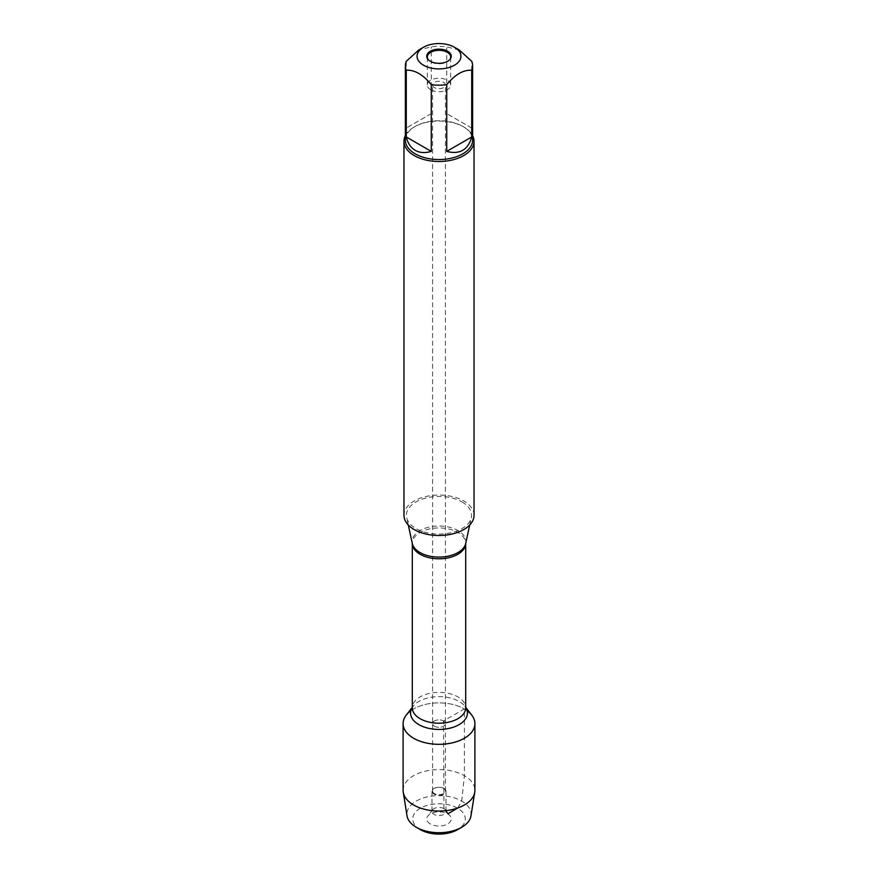 <?xml version="1.0" encoding="UTF-8"?>
<svg xmlns="http://www.w3.org/2000/svg" width="878" height="878" viewBox="0 0 878 878"><rect width="100%" height="100%" fill="white"/><g stroke="black" fill="none" stroke-linecap="round" stroke-linejoin="round"><path stroke-width="0.66" stroke-dasharray="4.39 3.29" d="M434.456 87.613A6.42 3.71 180 0 1 432.58 85.001A6.42 3.71 180 0 1 439 81.292A6.42 3.71 180 0 1 445.42 85.001A6.42 3.71 180 0 1 441.458 88.426A6.42 3.71 180 0 1 434.456 87.613M434.456 726.216A6.42 3.71 0 0 0 441.458 727.017A6.42 3.71 0 0 0 445.42 723.593A6.42 3.71 0 0 0 443.544 720.97A6.42 3.71 0 0 0 436.542 720.169A6.42 3.71 0 0 0 432.58 723.593A6.42 3.71 0 0 0 434.456 726.216A6.42 3.71 180 0 1 432.58 723.593A6.42 3.71 180 0 1 439 719.883A6.42 3.71 180 0 1 445.42 723.593A6.42 3.71 180 0 1 441.458 727.017A6.42 3.71 180 0 1 434.456 726.216M462.037 501.964A32.574 18.811 180 0 1 471.321 517.603A32.574 18.811 180 0 1 449.558 533.056A32.574 18.811 180 0 1 415.963 528.556A32.574 18.811 180 0 1 406.679 517.603A32.574 18.811 180 0 1 424.678 498.364A32.574 18.811 180 0 1 462.037 501.964M474.032 515.265A35.032 20.227 0 0 0 439 495.038A35.032 20.227 0 0 0 403.968 515.265M406.229 715.131A35.899 20.721 180 0 1 464.385 708.941A35.899 20.721 180 0 1 471.771 715.131M405.373 135.607A35.032 20.227 180 0 1 414.229 126.97A35.032 20.227 180 0 1 463.771 126.97L463.771 126.97A35.032 20.227 180 0 1 472.627 135.607M471.727 128.045L446.726 113.613L471.727 128.045L471.727 61.306M446.726 113.613L446.726 46.874A33.627 19.415 0 0 0 431.274 46.874L418.773 49.991M459.227 49.991L446.726 46.874M431.274 113.613L406.273 128.045L431.274 113.613L431.274 46.874M406.273 128.045L406.273 61.306M405.373 140.129A33.627 19.415 180 0 1 415.217 126.399A33.627 19.415 180 0 1 462.783 126.399A33.627 19.415 180 0 1 472.627 140.129M449.909 59.463A11.677 6.739 180 0 1 449.657 59.814A11.677 6.739 180 0 1 430.747 61.822A11.677 6.739 180 0 1 428.343 59.814A11.677 6.739 180 0 1 428.091 59.463M430.747 89.765A11.677 6.739 180 0 1 427.323 85.001A11.677 6.739 180 0 1 439 78.252A11.677 6.739 180 0 1 450.677 85.001A11.677 6.739 180 0 1 443.467 91.224A11.677 6.739 180 0 1 430.747 89.765M434.456 793.635A6.42 3.71 180 0 1 432.58 791.012A6.42 3.71 180 0 1 436.542 787.588A6.42 3.71 180 0 1 443.544 788.389A6.42 3.71 180 0 1 445.42 791.012A6.42 3.71 180 0 1 441.458 794.436A6.42 3.71 180 0 1 434.456 793.635M430.33 823.937A12.259 7.079 180 0 1 427.805 816.046A12.259 7.079 180 0 1 447.67 813.928A12.259 7.079 180 0 1 450.194 816.046A12.259 7.079 180 0 1 445.947 824.76A12.259 7.079 180 0 1 430.33 823.937M420.419 829.655A26.274 15.167 180 0 1 420.419 808.21A26.274 15.167 180 0 1 457.581 808.21A26.274 15.167 180 0 1 457.581 829.655M443.95 808.638A7.002 4.05 0 0 0 432.602 809.845A7.002 4.05 0 0 0 431.998 811.502A7.002 4.05 0 0 0 439 815.541A7.002 4.05 0 0 0 446.002 811.502A7.002 4.05 0 0 0 445.398 809.845A7.002 4.05 0 0 0 443.95 808.638M443.95 788.422A7.002 4.05 0 0 0 436.322 787.544A7.002 4.05 0 0 0 431.998 791.287A7.002 4.05 0 0 0 439 795.325A7.002 4.05 0 0 0 446.002 791.287A7.002 4.05 0 0 0 443.95 788.422M403.101 790.332A35.899 20.721 180 0 1 439 769.611A35.899 20.721 180 0 1 474.899 790.332M410.86 710.73A35.899 20.721 180 0 1 467.14 710.73M470.97 815.871A32.113 18.537 0 0 0 439 795.622A32.113 18.537 0 0 0 407.03 815.871M457.679 808.023L461.707 801.054L464.385 775.68L464.385 708.941L443.544 720.97L443.95 808.638L447.67 813.928L448.285 813.577M465.691 543.482A26.9 15.53 0 0 0 458.02 530.564A26.9 15.53 0 0 0 427.169 527.601A26.9 15.53 0 0 0 412.309 543.482L412.298 543.372A26.702 15.42 180 0 1 428.782 529.127A26.702 15.42 180 0 1 457.888 532.474A26.702 15.42 180 0 1 465.702 543.372A26.702 15.42 180 0 1 465.702 543.416L465.691 543.482M465.702 707.306L464.945 706.329L465.702 707.789A26.702 15.42 0 0 0 457.888 696.891A26.702 15.42 0 0 0 428.782 693.543A26.702 15.42 0 0 0 412.298 707.789L413.055 706.329A28.425 16.408 180 0 1 459.095 701.423A28.425 16.408 180 0 1 464.945 706.329A28.425 16.408 180 0 1 465.702 707.405M412.298 707.405A28.425 16.408 180 0 1 413.055 706.329L412.298 707.306M445.42 791.012L445.42 85.001M432.58 791.012L432.58 85.001M469.719 524.978L471.321 517.603M408.281 524.978L406.679 517.603M415.217 126.399L414.229 126.97M462.783 126.399L463.771 126.97M449.657 59.814L450.194 59.122M428.343 59.814L427.805 59.122M450.677 85.001L450.677 57.059M427.323 85.001L427.323 57.059M432.602 809.845L427.805 816.046M445.398 809.845L450.194 816.046M431.998 791.287L431.998 811.502M446.002 791.287L446.002 811.502"/><path stroke-width="1.32" d="M403.968 141.27L403.968 515.265A35.032 20.227 0 0 0 414.229 529.566A35.032 20.227 0 0 0 452.4 533.945A35.032 20.227 0 0 0 474.032 515.265L474.032 141.27A35.032 20.227 180 0 1 452.4 159.961A35.032 20.227 180 0 1 414.229 155.571A35.032 20.227 180 0 1 403.968 141.27A35.032 20.227 180 0 1 405.373 135.607M465.702 707.306L471.771 715.131A35.899 20.721 180 0 1 439 744.314A35.899 20.721 180 0 1 406.229 715.131L412.298 707.306M472.627 135.607A35.032 20.227 180 0 1 474.032 141.27M447.67 51.231A12.259 7.079 180 0 1 450.194 59.122A12.259 7.079 180 0 1 430.33 61.24A12.259 7.079 180 0 1 427.805 59.122A12.259 7.079 180 0 1 432.053 50.408A12.259 7.079 180 0 1 447.67 51.231M423.481 65.191A21.95 12.676 0 0 0 454.519 65.191A21.95 12.676 0 0 0 454.519 47.269A21.95 12.676 0 0 0 444.048 43.9A21.95 12.676 0 0 0 423.481 47.269A21.95 12.676 0 0 0 423.481 65.191M446.726 151.4C459.754 154.726 468.095 149.908 471.727 136.968L446.726 151.4L446.726 84.661C455.056 74.531 463.397 69.713 471.727 70.229A33.627 19.415 0 0 0 472.627 65.773A33.627 19.415 0 0 0 471.727 61.306L459.227 49.991L454.519 47.269M471.727 136.968L471.727 70.229M423.481 47.269L418.773 49.991L406.273 61.306A33.627 19.415 0 0 0 405.373 65.773A33.627 19.415 0 0 0 406.273 70.229C414.603 69.713 422.933 74.52 431.274 84.661A33.627 19.415 0 0 0 446.726 84.661M406.273 136.968C407.776 143.235 410.761 147.691 415.217 150.336C419.75 152.882 425.095 153.233 431.274 151.4L406.273 136.968L406.273 70.229M431.274 151.4L431.274 84.661M472.627 65.773L472.627 140.129A33.627 19.415 180 0 1 451.874 158.073A33.627 19.415 180 0 1 415.217 153.859A33.627 19.415 180 0 1 405.373 140.129L405.373 65.773M428.091 59.463A11.677 6.739 180 0 1 427.323 57.059A11.677 6.739 180 0 1 439 50.32A11.677 6.739 180 0 1 450.677 57.059A11.677 6.739 180 0 1 449.909 59.463M461.707 827.274L457.581 829.655A26.274 15.167 180 0 1 420.419 829.655L416.293 827.274A32.113 18.537 0 0 0 461.707 827.274A32.113 18.537 0 0 0 470.97 815.871L474.746 792.23A35.899 20.721 180 0 1 451.204 809.823A35.899 20.721 180 0 1 413.615 804.983A35.899 20.721 180 0 1 403.254 792.23A35.899 20.721 180 0 1 403.101 790.332L403.101 723.593A35.899 20.721 180 0 1 410.86 710.73M467.14 710.73A35.899 20.721 180 0 1 474.899 723.593L474.899 790.332A35.899 20.721 180 0 1 474.746 792.23M474.899 723.593A35.899 20.721 180 0 1 452.741 742.744A35.899 20.721 180 0 1 413.615 738.244A35.899 20.721 180 0 1 403.101 723.593M403.254 792.23L407.03 815.871A32.113 18.537 0 0 0 416.293 827.274L420.419 829.655M448.285 813.577L457.679 808.023M408.281 524.978L412.309 543.482A26.9 15.53 0 0 0 419.98 552.536A26.9 15.53 0 0 0 447.725 556.246A26.9 15.53 0 0 0 465.691 543.482L469.719 524.978M465.702 543.416A26.702 15.42 180 0 1 439 558.792A26.702 15.42 180 0 1 412.298 543.416L412.298 707.789A26.702 15.42 0 0 0 439 723.209A26.702 15.42 0 0 0 465.702 707.789L465.702 543.416M465.702 707.405A28.425 16.408 180 0 1 439 729.442A28.425 16.408 180 0 1 412.298 707.405"/></g></svg>
